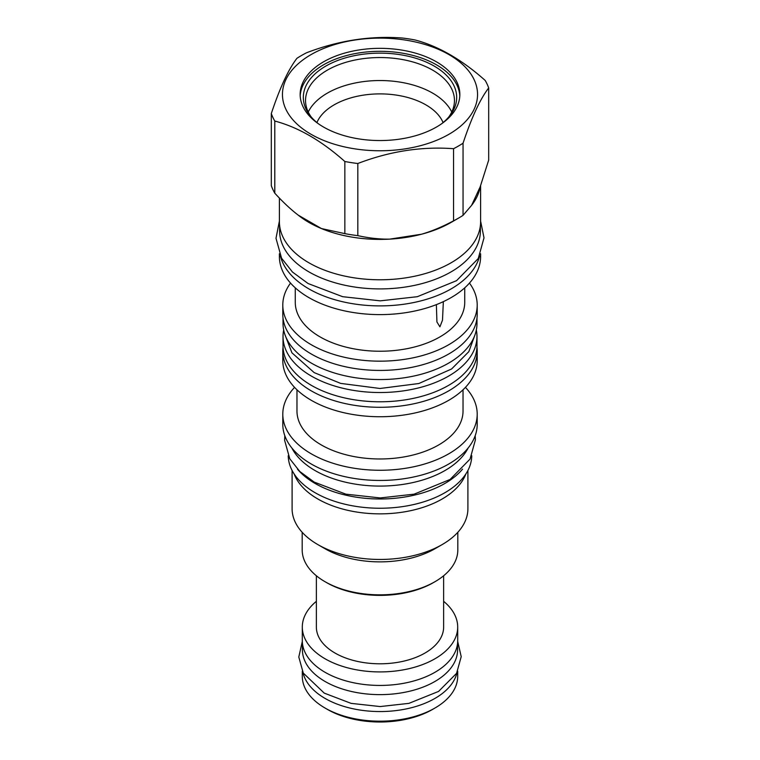 <?xml version="1.0" encoding="UTF-8"?>
<svg xmlns="http://www.w3.org/2000/svg" width="760" height="760" viewBox="0 0 760 760"><rect width="100%" height="100%" fill="white"/><g stroke="black" fill="none" stroke-linecap="round" stroke-linejoin="round"><path stroke-width="1.14" d="M279.613 225.596L279.613 230.954A100.386 57.959 0 0 0 309.016 271.938A100.386 57.959 180 0 0 418.418 284.497A100.386 57.959 180 0 0 480.387 230.954L480.387 225.596M279.395 198.084L279.395 221.692A100.605 58.083 0 0 0 341.497 275.358A100.605 58.083 0 0 0 451.145 262.77A100.605 58.083 0 0 0 480.605 221.692L480.605 185.677M271.31 113.553L271.31 185.687A110.931 64.049 0 0 0 274.787 193.182C283.005 202.169 290.805 209.475 298.167 215.108A100.605 58.083 0 0 0 321.461 228.56A100.605 58.083 0 0 0 389.776 239.124A100.605 58.083 0 0 0 421.601 234.203A100.605 58.083 0 0 0 451.145 222.385L458.441 218.177A110.931 64.049 0 0 0 463.049 215.346L463.049 143.213C471.599 117.477 480.139 99.056 488.689 87.951A110.931 64.049 0 0 0 485.212 80.465C461.861 59.66 438.501 46.179 415.15 40.005A110.931 64.049 0 0 0 402.173 38C370.262 35.625 338.361 40.555 306.451 52.81A110.931 64.049 0 0 0 301.558 55.471A110.931 64.049 0 0 0 296.951 58.292C288.401 69.397 279.86 87.818 271.31 113.553A110.931 64.049 0 0 0 274.787 121.049C298.138 127.214 321.499 140.704 344.85 161.5A110.931 64.049 0 0 0 357.827 163.505C389.737 151.259 421.638 146.319 453.549 148.703A110.931 64.049 0 0 0 458.441 146.043A110.931 64.049 0 0 0 463.049 143.213M463.049 215.346L471.608 205.333A100.605 58.083 0 0 0 480.13 186.96L488.689 160.084L488.689 87.951M471.608 205.333L480.13 186.96M298.167 215.108L321.461 228.56L344.85 233.633A110.931 64.049 0 0 0 357.827 235.638C369.065 238.146 379.705 239.305 389.776 239.124L421.601 234.203C431.737 231.239 442.387 226.784 453.549 220.837L453.549 148.703M453.549 220.837A110.931 64.049 0 0 0 458.441 218.177M311.02 54.625A97.546 56.316 0 0 0 311.02 134.263A97.546 56.316 0 0 0 448.979 134.263A97.546 56.316 0 0 0 448.979 54.625A97.546 56.316 0 0 0 311.02 54.625M323.532 61.845A79.847 46.103 0 0 0 300.152 94.439A79.847 46.103 0 0 0 349.438 137.037A79.847 46.103 0 0 0 436.468 127.043A79.847 46.103 0 0 0 459.847 94.439A79.847 46.103 0 0 0 410.562 51.851A79.847 46.103 0 0 0 323.532 61.845M459.809 95.921A79.847 46.103 180 0 0 409.365 54.539A79.847 46.103 180 0 0 323.532 64.809A79.847 46.103 0 0 0 300.19 95.921M318.544 123.88A76.674 44.27 0 0 1 310.004 115.482A76.674 44.27 0 0 1 325.784 66.101A76.674 44.27 180 0 1 423.481 60.943A76.674 44.27 180 0 1 449.996 115.482A76.674 44.27 180 0 1 441.455 123.88M311.058 116.784A74.461 42.987 0 0 1 305.539 100.538A74.461 42.987 0 0 1 327.341 70.138A74.461 42.987 180 0 1 408.5 60.819A74.461 42.987 180 0 1 454.461 100.538A74.461 42.987 180 0 1 448.941 116.784M451.753 112.034A74.461 42.987 180 0 0 327.341 93.129A74.461 42.987 0 0 0 308.247 112.034M316.92 122.578A64.876 37.459 0 0 1 334.124 104.861A64.876 37.459 180 0 1 397.584 95.294A64.876 37.459 180 0 1 443.08 122.578M443.346 301.644L442.5 320.159L439.916 326.819L436.924 321.974L436.373 304.627M480.605 253.764L480.605 256.519A100.605 58.083 180 0 1 451.145 297.587A100.605 58.083 0 0 1 341.497 310.184A100.605 58.083 0 0 1 279.395 256.519L279.395 253.764M464.73 287.841L464.73 302.319A84.73 48.916 180 0 1 439.916 336.908A84.73 48.916 0 0 1 347.577 347.51A84.73 48.916 0 0 1 295.269 302.319L295.269 287.841M290.538 283.091A97.204 56.126 0 0 0 282.796 305.045A97.204 56.126 0 0 0 342.798 356.896A97.204 56.126 0 0 0 448.733 344.726A97.204 56.126 180 0 0 477.204 305.045A97.204 56.126 180 0 0 469.462 283.091M282.796 305.045L282.796 314.308A97.204 56.126 0 0 0 342.798 366.159A97.204 56.126 0 0 0 448.733 353.989A97.204 56.126 0 0 0 477.204 314.308L477.204 305.045M476.976 318.136L476.976 323.57A96.976 55.993 180 0 1 417.116 375.298A96.976 55.993 180 0 1 311.429 363.156A96.976 55.993 0 0 1 283.024 323.57L283.024 318.136M283.67 330.049A96.976 55.993 0 0 0 283.024 336.537A96.976 55.993 0 0 0 311.429 376.124A96.976 55.993 180 0 0 417.116 388.265A96.976 55.993 180 0 0 476.976 336.537L476.976 345.791A96.976 55.993 180 0 1 417.116 397.518A96.976 55.993 180 0 1 311.429 385.387A96.976 55.993 0 0 1 283.024 345.791L283.024 336.537M476.33 330.049A96.976 55.993 180 0 1 476.976 336.537M476.957 347.111A97.204 56.126 180 0 1 477.204 351.167A97.204 56.126 180 0 1 448.733 390.849A97.204 56.126 0 0 1 342.798 403.019A97.204 56.126 0 0 1 282.796 351.167A97.204 56.126 0 0 1 283.043 347.111M477.204 351.167L477.204 360.61A97.204 56.126 180 0 1 448.733 400.292A97.204 56.126 0 0 1 342.798 412.462A97.204 56.126 0 0 1 282.796 360.61L282.796 351.167M463.03 389.794L463.03 411.036A83.03 47.937 180 0 1 438.71 444.933A83.03 47.937 0 0 1 348.222 455.325A83.03 47.937 0 0 1 296.97 411.036L296.97 389.794M294.557 387.381A97.204 56.126 0 0 0 282.796 414.143A97.204 56.126 0 0 0 342.798 465.994A97.204 56.126 0 0 0 448.733 453.824A97.204 56.126 180 0 0 477.204 414.143A97.204 56.126 180 0 0 465.443 387.381M282.796 414.143L282.796 424.327A97.204 56.126 0 0 0 342.798 476.178A97.204 56.126 0 0 0 448.733 464.018A97.204 56.126 0 0 0 477.204 424.327L477.204 414.143M291.849 447.982A91.874 53.048 0 0 0 444.961 470.544A91.874 53.048 180 0 0 468.151 447.982M297.474 469.167A91.76 52.982 0 0 0 315.115 483.464A91.76 52.982 180 0 0 462.526 469.167M288.24 455.743A91.76 52.982 0 0 0 315.115 492.727A91.76 52.982 180 0 0 414.732 504.298A91.76 52.982 180 0 0 471.76 455.743M465.889 473.898A87.903 50.749 180 0 1 442.159 498.997A87.903 50.749 0 0 1 355.243 511.803A87.903 50.749 0 0 1 294.11 473.898M292.096 470.459L292.096 508.697A87.903 50.749 0 0 0 317.841 544.587A87.903 50.749 0 0 0 442.159 544.587L435.024 548.711L442.159 544.587A87.903 50.749 180 0 0 467.903 508.697L467.903 470.459M317.841 544.587L324.976 548.711A77.814 44.925 0 0 0 435.024 548.711M302.185 532.313L302.185 549.908A77.814 44.925 0 0 0 324.976 581.675A77.814 44.925 0 0 0 435.024 581.675L435.024 581.675A77.814 44.925 0 0 0 457.815 549.908L457.815 532.313M433.418 582.606L435.024 581.675L433.418 582.606A75.544 43.614 0 0 1 326.581 582.606L324.976 581.675M316.369 575.767L316.369 627.057A63.631 36.736 0 0 0 335.008 653.039A63.631 36.736 180 0 0 404.349 661A63.631 36.736 180 0 0 443.631 627.057L443.631 575.767M443.631 601.322A77.701 44.859 180 0 1 457.7 627.057A77.701 44.859 180 0 1 409.735 668.505A77.701 44.859 180 0 1 325.062 658.778A77.701 44.859 180 0 1 302.299 627.057A77.701 44.859 180 0 1 316.369 601.322M457.7 627.057L457.7 640.575A77.701 44.859 180 0 1 409.735 682.024A77.701 44.859 180 0 1 325.062 672.296A77.701 44.859 180 0 1 302.299 640.575L302.299 627.057M457.587 643.007L457.587 649.838A77.587 44.792 180 0 1 409.688 691.22A77.587 44.792 180 0 1 325.137 681.511A77.587 44.792 0 0 1 302.413 649.838L302.413 643.007M302.955 672.486A77.701 44.859 0 0 0 325.062 698.411A77.701 44.859 180 0 0 405.033 709.165A77.701 44.859 180 0 0 457.045 672.486M302.299 671.213L302.299 676.324A77.701 44.859 0 0 0 325.062 708.044L327.465 709.441L325.062 708.044A77.701 44.859 180 0 0 434.938 708.044A77.701 44.859 180 0 0 457.7 676.324L457.7 671.213M434.938 708.044L432.535 709.441A74.29 42.892 180 0 1 327.465 709.441M280.383 255.94A100.605 58.083 0 0 0 348.118 302.898A100.605 58.083 0 0 0 451.145 288.885A100.605 58.083 180 0 0 479.617 255.94M357.827 235.638L357.827 163.505M344.85 233.633L344.85 161.5M274.787 193.182L274.787 121.049M377.701 401.764A87.675 50.616 0 0 0 382.299 401.764M284.867 334.447L291.906 352.792L314.194 372.628L340.689 383.401L380.009 388.483L418.845 383.524L451.573 368.99L468.806 351.69L475.133 334.447M480.605 221.103L484.006 237.851L478.249 258.542L456.57 280.659L417.354 296.695L380.228 300.846L342.646 296.695L308.104 283.537L292.467 272.033L281.57 258.219L275.994 238.288L279.395 221.103M475.19 435.689L475.389 439.907L470.05 459.078L450.091 479.455L414.162 494.152L380.209 497.942L345.838 494.152L314.194 482.096L299.829 471.523L289.778 458.784L284.62 440.315L284.81 435.689M457.681 641.411L461.215 656.659L456.579 673.341L438.577 691.419L408.918 703.361L380.171 706.562L351.082 703.361L324.226 693.111L303.278 673.084L298.794 657.02L302.319 641.411"/></g></svg>
